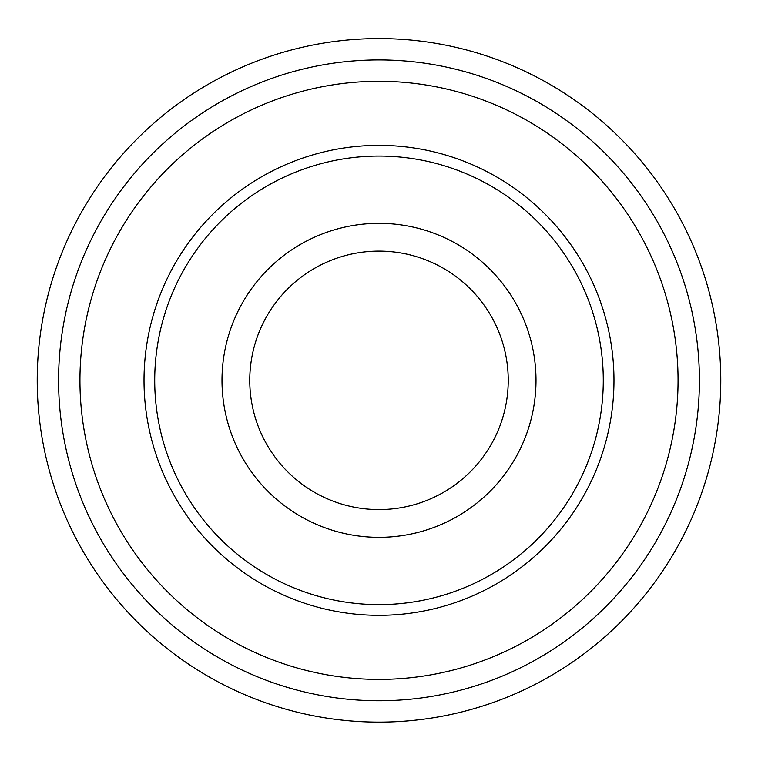 <?xml version="1.0" encoding="UTF-8"?>
<svg xmlns="http://www.w3.org/2000/svg" width="758" height="758" viewBox="0 0 758 758"><rect width="100%" height="100%" fill="white"/><g stroke="black" fill="none" stroke-linecap="round" stroke-linejoin="round"><path stroke-width="1.14" d="M379 251.116A129.23 129.23 0 0 1 490.919 444.965A129.23 129.23 0 0 1 267.081 444.965A129.23 129.23 0 0 1 379 251.116M379 223.345A157.001 157.001 0 0 1 514.966 458.846A157.001 157.001 0 0 1 243.034 458.846A157.001 157.001 0 0 1 379 223.345M379 156.063A224.292 224.292 0 0 1 573.237 492.492A224.292 224.292 0 0 1 184.762 492.492A224.292 224.292 0 0 1 379 156.063M379 145.375A234.971 234.971 0 0 1 582.495 497.835A234.971 234.971 0 0 1 175.505 497.835A234.971 234.971 0 0 1 379 145.375M379 59.929A320.416 320.416 0 0 1 656.485 540.558A320.416 320.416 0 0 1 101.515 540.558A320.416 320.416 0 0 1 379 59.929M379 38.573A341.773 341.773 0 0 1 674.99 551.237A341.773 341.773 0 0 1 83.01 551.237A341.773 341.773 0 0 1 379 38.573M379 81.296A299.05 299.05 0 0 1 637.99 529.87A299.05 299.05 0 0 1 120.01 529.87A299.05 299.05 0 0 1 379 81.296"/></g></svg>
